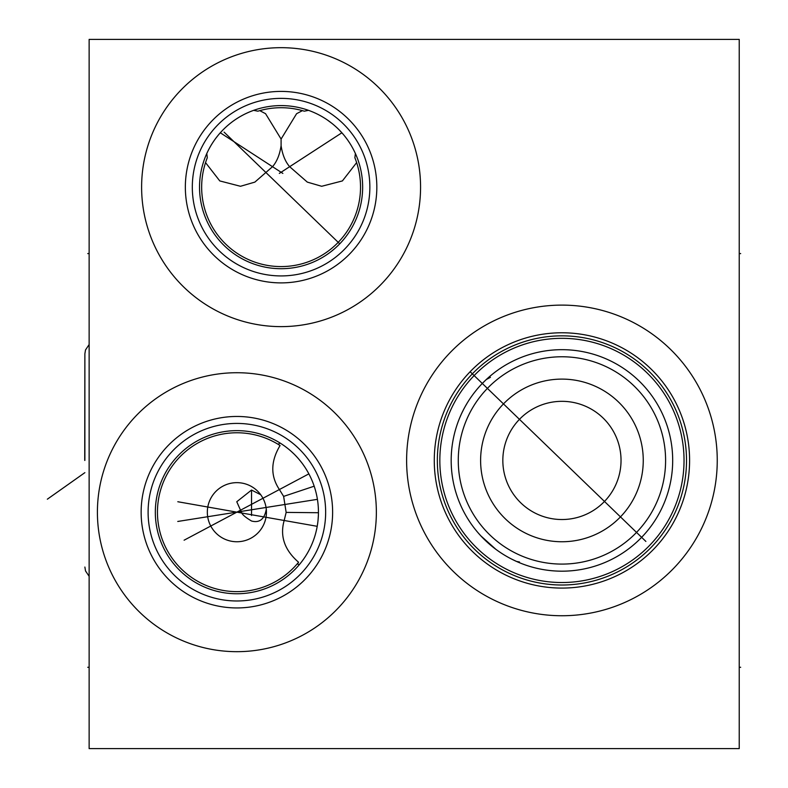 <?xml version="1.0" encoding="UTF-8"?>
<svg xmlns="http://www.w3.org/2000/svg" width="788" height="788" viewBox="0 0 788 788"><rect width="100%" height="100%" fill="white"/><g stroke="black" fill="none" stroke-linecap="round" stroke-linejoin="round"><path stroke-width="1.18" d="M739.233 39.4L89.133 39.4L89.133 748.6L739.233 748.6L739.233 39.4M406.618 460.428A155.315 155.315 0 0 1 561.933 305.114A155.315 155.315 0 0 1 717.247 460.428A155.315 155.315 0 0 1 561.933 615.743A155.315 155.315 0 0 1 406.618 460.428M141.613 187.15A139.476 139.476 0 0 1 281.089 47.674A139.476 139.476 0 0 1 420.565 187.15A139.476 139.476 0 0 1 281.089 326.626A139.476 139.476 0 0 1 141.613 187.15M97.407 512.2A139.476 139.476 0 0 1 236.883 372.724A139.476 139.476 0 0 1 376.359 512.2A139.476 139.476 0 0 1 236.883 651.676A139.476 139.476 0 0 1 97.407 512.2M355.506 159.393L354.876 157.738A79.43 79.43 0 0 1 281.089 266.58A79.43 79.43 0 0 1 207.303 157.738L206.663 159.393M206.072 161.028L205.54 162.614L219.783 180.925L240.488 186.283L254.859 182.117L272.52 166.692C276.884 161.668 279.74 154.665 281.089 145.681C282.439 154.675 285.295 161.678 289.659 166.692L307.32 182.117L321.681 186.283L342.396 180.925L356.639 162.614L356.097 161.028M207.303 157.738L206.791 153.512L207.855 151.247M208.968 149.07L210.12 146.962M211.312 144.933L212.336 143.278M212.573 142.914L213.883 140.944M215.183 139.102L215.607 138.521M216.473 137.388L217.754 135.772M219.015 134.246L221.566 131.399M258.612 110.97L257.873 111.187A79.43 79.43 0 0 1 304.296 111.187L303.567 110.97M302.415 110.635L296.593 113.699L281.089 139.062L265.576 113.699L259.764 110.635M304.296 111.187L308.502 110.34A81.558 81.558 0 0 0 253.667 110.34L257.873 111.187M309.714 110.783L311.033 111.285M311.093 111.315L312.166 111.748M312.442 111.857L313.89 112.477M313.9 112.487L315.387 113.157M315.683 113.295L316.855 113.856M318.293 114.575L319.465 115.186M319.692 115.304L321.051 116.053M323.671 117.589L324.942 118.387M325.336 118.633L326.173 119.185M327.384 120.003L332.073 123.489M335.599 126.484L336.112 126.957M336.811 127.597L338.052 128.779M339.303 130.03L343.154 134.246M281.089 139.062L281.089 145.681M354.876 157.738L355.388 153.512L354.324 151.247M344.425 135.772L345.705 137.388M346.454 138.373L346.996 139.112M348.296 140.953L349.606 142.923M349.892 143.357L350.877 144.933M352.059 146.972L353.211 149.07M221.595 131.369L222.876 130.03M224.127 128.779L225.358 127.597M225.959 127.045L226.58 126.484M227.762 125.44L228.934 124.445M230.106 123.489L231.268 122.573M233.603 120.84L234.794 120.003M235.996 119.195L236.912 118.594M237.237 118.387L238.498 117.599M239.089 117.245L239.788 116.821M241.118 116.063L242.477 115.314M242.714 115.186L243.876 114.575M245.314 113.856L246.496 113.295M246.782 113.157L249.727 111.857M249.983 111.758L251.086 111.315M251.136 111.285L252.465 110.783M199.531 187.15A81.558 81.558 0 0 1 281.089 105.592A81.558 81.558 0 0 1 362.647 187.15A81.558 81.558 0 0 1 281.089 268.708A81.558 81.558 0 0 1 199.531 187.15M340.465 243.068L341.165 242.31M342.553 240.754L343.243 239.946M344.129 238.892L344.602 238.311M345.272 237.474L345.912 236.646M345.981 236.548L346.976 235.218M347.173 234.942L347.547 234.43M347.715 234.184L348.06 233.691M348.237 233.445L347.853 233.987M347.409 234.617L346.917 235.307M346.365 236.045L345.765 236.833M344.445 238.508L343.735 239.375M342.987 240.261L342.209 241.148M341.411 242.044L340.583 242.931M338.899 244.684L338.032 245.531M337.166 246.368L336.309 247.176M335.452 247.954L334.604 248.693M333.777 249.402L332.979 250.072M332.881 250.151L332.211 250.702M331.492 251.273L330.812 251.796M330.211 252.259L329.67 252.662M329.926 252.465L330.448 252.081M330.556 251.993L331.255 251.451M331.265 251.441L333.6 249.55M334.457 248.821L334.959 248.387M192.311 187.15A88.778 88.778 0 0 0 281.089 275.928A88.778 88.778 0 0 0 369.858 187.15A88.778 88.778 0 0 0 281.089 98.372A88.778 88.778 0 0 0 192.311 187.15M185.347 187.15A95.742 95.742 0 0 1 281.089 91.408A95.742 95.742 0 0 1 376.831 187.15A95.742 95.742 0 0 1 281.089 282.892A95.742 95.742 0 0 1 185.347 187.15M471.027 370.803L471.628 370.202M472.662 369.178L473.499 368.36M474.327 367.572L475.144 366.804M475.184 366.775L476.041 365.996M476.72 365.376L477.459 364.716M478.158 364.105L478.809 363.544M467.688 374.32L466.457 375.689M465.738 376.506L465.087 377.255M464.349 378.132L463.708 378.9M463.029 379.717L461.876 381.156M462.27 380.663L462.802 379.993M463.393 379.274L464.024 378.506M465.403 376.891L466.141 376.043M468.496 373.453L469.313 372.576M434.277 460.428A127.656 127.656 0 0 1 561.933 332.772A127.656 127.656 0 0 1 689.589 460.428A127.656 127.656 0 0 1 561.933 588.084A127.656 127.656 0 0 1 434.277 460.428M437.35 460.428A124.583 124.583 0 0 1 561.933 335.846A124.583 124.583 0 0 1 686.515 460.428A124.583 124.583 0 0 1 561.933 585.011A124.583 124.583 0 0 1 437.35 460.428M439.832 460.428A122.101 122.101 0 0 1 561.933 338.328A122.101 122.101 0 0 1 684.033 460.428A122.101 122.101 0 0 1 561.933 582.529A122.101 122.101 0 0 1 439.832 460.428M451.179 460.428A110.753 110.753 0 0 1 561.933 349.675A110.753 110.753 0 0 1 672.686 460.428A110.753 110.753 0 0 1 561.933 571.182A110.753 110.753 0 0 1 451.179 460.428M519.469 561.982L516.583 561.47L511.589 559.076M507.157 556.692L506.054 556.052M488.649 543.474L486.383 541.415M486.009 541.06L480.69 535.702M479.173 534.028L477.814 532.471M475.489 529.674L474.494 528.403M472.731 526.079L471.943 524.995M469.835 521.942L467.432 518.189M466.87 517.253L466.319 516.317M465.925 515.648L465.422 514.761M465.078 514.15L464.802 513.648M464.004 512.161L463.314 510.831M475.903 530.176L476.937 531.437M478.099 532.806L480.739 535.761M480.818 535.84L495.859 549.315M498.085 550.92L500.301 552.447M504.153 554.919L505.748 555.875M529.043 566.188L529.822 566.424M530.757 566.7L531.605 566.946M532.629 567.232L531.289 566.858M454.962 431.716L455.139 431.085M452.479 443.496L452.726 441.96M452.873 441.142L453.011 440.364M453.031 440.236L453.218 439.251M453.425 438.217L453.652 437.143M453.888 436.069L454.144 434.986M454.489 433.548L454.696 432.74M455.947 428.268L456.331 427.047M457.207 424.387L457.483 423.589M457.986 422.21L458.301 421.344M458.951 419.659L459.158 419.157M459.768 417.66L461.561 413.621M461.551 413.631L463.925 408.844M465.363 406.194L467.018 403.358M468.84 400.422L469.599 399.27M472.652 394.886L473.174 394.177M475.794 390.818L476.248 390.247M477.587 388.651L478.789 387.263M482.256 383.5L486.304 379.521L490.422 377.324M499.917 368.666L501.079 367.897M502.872 366.735L502.104 367.218M502.045 367.257L501.138 367.848M476.376 390.099L475.154 391.606M474.79 392.069L473.135 394.227M471.519 396.462L470.308 398.206M465.373 406.184L463.886 408.913M458.98 419.6L458.488 420.851M458.271 460.428A103.661 103.661 0 0 1 561.933 356.767A103.661 103.661 0 0 1 665.594 460.428A103.661 103.661 0 0 1 561.933 564.09A103.661 103.661 0 0 1 458.271 460.428M480.611 460.428A81.322 81.322 0 0 1 561.933 379.107A81.322 81.322 0 0 1 643.254 460.428A81.322 81.322 0 0 1 561.933 541.75A81.322 81.322 0 0 1 480.611 460.428M621.033 460.428A59.1 59.1 0 0 1 561.933 519.528A59.1 59.1 0 0 1 502.833 460.428A59.1 59.1 0 0 1 561.933 401.328A59.1 59.1 0 0 1 621.033 460.428M318.441 512.722L286.152 512.397L283.631 496.391L279.395 489.535C270.382 476.011 270.599 461.344 280.065 445.535L278.056 444.274L280.164 443.073M282.104 444.324L282.665 444.708M283.05 444.964L284.133 445.722M285.325 446.589L286.596 447.545M287.945 448.608L289.363 449.771M290.841 451.041L293.904 453.888M295.47 455.464L297.056 457.148M298.632 458.931L300.189 460.783M300.208 460.813L301.765 462.792M303.291 464.851L304.769 467.008M306.197 469.224L307.566 471.519M283.631 496.391L314.185 486.196M308.866 473.864L184.096 540.204M309.92 475.913L310.915 477.991M311.851 480.079L312.718 482.177M312.974 482.847L313.506 484.275M155.325 512.2A81.558 81.558 0 0 1 236.883 430.642A81.558 81.558 0 0 1 318.441 512.2A81.558 81.558 0 0 1 236.883 593.758A81.558 81.558 0 0 1 155.325 512.2M278.056 444.274A79.43 79.43 0 0 0 171.331 467.343A79.43 79.43 0 0 0 188.48 575.181A79.43 79.43 0 0 0 297.096 564.001L299.263 564.435M317.209 526.315L177.812 501.739M316.707 528.935L316.116 531.536M315.968 532.117L315.446 534.087M314.717 536.569L313.959 538.874M313.91 539.002L313.22 540.903M313.053 541.356L312.146 543.621M311.201 545.798L310.216 547.877M309.221 549.866L308.206 551.748M307.192 553.531L306.177 555.205M304.247 558.18L303.331 559.49M302.553 560.563L301.804 561.568M301.676 561.736L300.967 562.642M298.573 562.238A79.43 79.43 0 0 1 297.096 564.001L298.573 562.238C284.547 550.103 279.74 536.185 284.173 520.494L286.152 512.397M318.382 515.244L318.096 519.637M317.869 521.863L317.564 524.089M148.105 512.2A88.778 88.778 0 0 0 236.883 600.978A88.778 88.778 0 0 0 325.651 512.2A88.778 88.778 0 0 0 236.883 423.422A88.778 88.778 0 0 0 148.105 512.2M141.141 512.2A95.742 95.742 0 0 1 236.883 416.458A95.742 95.742 0 0 1 332.625 512.2A95.742 95.742 0 0 1 236.883 607.942A95.742 95.742 0 0 1 141.141 512.2M266.433 512.2A29.55 29.55 0 0 1 236.883 541.75A29.55 29.55 0 0 1 207.333 512.2A29.55 29.55 0 0 1 236.883 482.65A29.55 29.55 0 0 1 266.433 512.2M261.616 496.036L260.729 494.746L251.539 490.047L236.764 501.739L241.414 512.2C241.936 514.337 245.314 517.283 251.539 521.016C259.577 523.134 264.482 519.203 266.285 509.225L266.314 509.56M265.999 507.147L265.733 505.827M265.093 503.414L264.857 502.685M262.965 498.321L262.355 497.228M84.877 460.428L84.877 353.93L84.73 460.428M251.539 490.047L251.539 515.51M89.133 253.578L87.744 253.578M89.133 667.278L87.744 667.278M47.339 499.198L84.877 472.652M645.884 541.435L470.141 371.719M279.316 173.409L341.884 132.778M282.862 173.409L220.295 132.778M224.107 132.138L339.746 243.817M177.763 521.459L317.416 499.336M739.233 253.578L740.661 253.578M739.233 667.278L740.661 667.278M84.877 567.045L85.518 570.936L89.133 576.294M89.133 344.563L85.498 349.971L84.877 353.812"/></g></svg>
